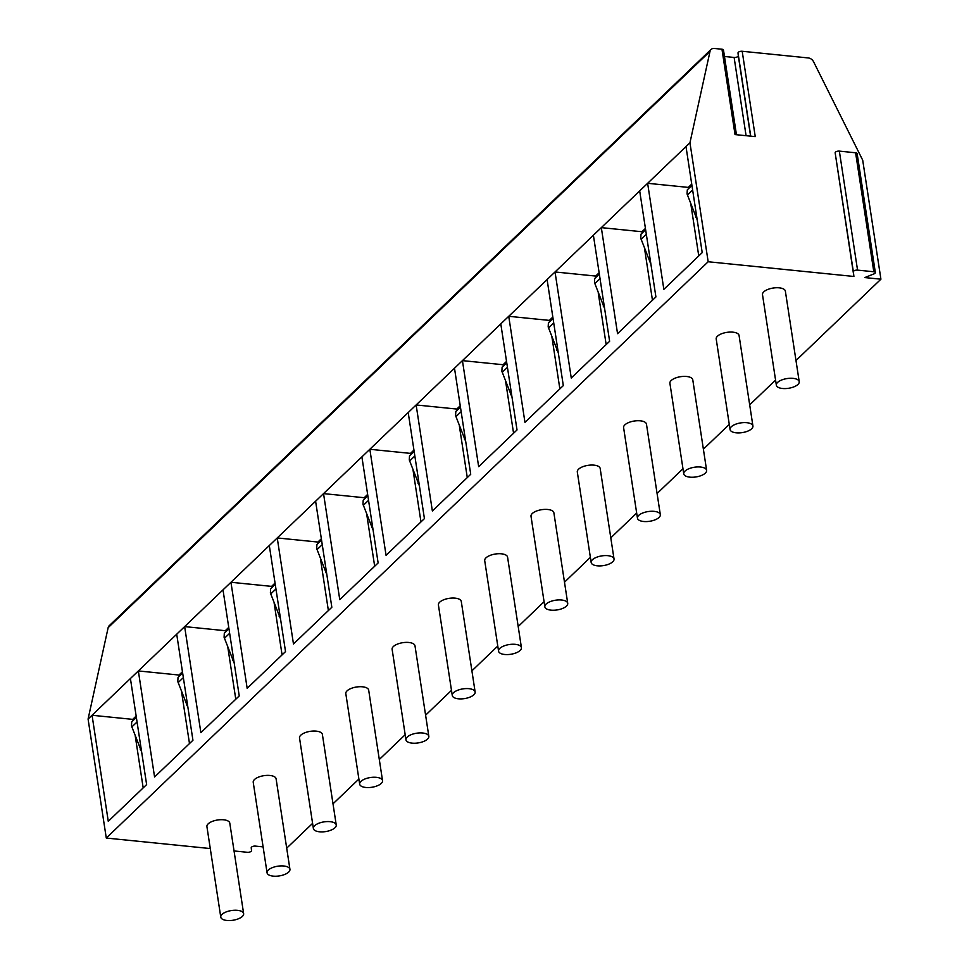 <?xml version="1.0" encoding="UTF-8"?>
<svg xmlns="http://www.w3.org/2000/svg" width="969" height="969" viewBox="0 0 969 969"><rect width="100%" height="100%" fill="white"/><g stroke="black" fill="none" stroke-linecap="round" stroke-linejoin="round"><path stroke-width="1.45" d="M711.064 49.443A5.778 4.47 46.2 0 0 710.023 51.345L108.153 627.646A5.778 4.47 46.2 0 1 109.194 625.744L711.064 49.443A5.778 4.47 46.2 0 1 714.274 48.45L721.966 49.225L735.023 134.582L755.251 136.629L742.193 51.272L808.316 57.946A5.778 4.47 46.2 0 1 813.597 61.798L862.713 160.212L880.918 279.193L795.985 360.516M875.346 272.58A2.895 1.235 171.3 0 0 873.808 271.756L855.603 152.775A2.895 1.235 171.3 0 1 857.141 153.599L875.346 272.58A2.895 1.235 171.3 0 1 874.026 273.876L864.82 277.57L880.918 279.193M710.023 51.345L689.952 142.77L708.169 261.751L853.895 276.468L835.157 152.811A2.895 1.235 171.3 0 1 836.477 151.539A2.895 1.235 171.3 0 1 839.348 151.128L855.603 152.775M721.966 49.225A2.895 1.235 -8.7 0 1 723.492 50.061L736.452 134.727M742.193 51.272A2.895 1.235 -8.7 0 0 738.015 52.944L738.293 55.778A2.895 1.235 -8.7 0 1 734.114 57.45L724.485 56.481M691.733 184.098L688.281 187.405L647.631 183.298L685.991 146.573L702.21 252.618L663.85 289.356L647.631 183.298L639.685 190.893L655.916 296.95L617.556 333.675L601.325 227.63L639.685 190.893M642.181 233.044L641.975 231.736L601.325 227.63L593.391 235.225L609.622 341.282L571.262 378.007L555.031 271.962L593.391 235.225M595.874 277.376L595.681 276.068L555.031 271.962L547.097 279.556L563.316 385.614L524.956 422.339L508.737 316.294L547.097 279.556M549.58 321.708L549.387 320.4L508.737 316.294L500.791 323.888L517.022 429.945L478.662 466.67L462.431 360.625L500.791 323.888M503.286 366.04L503.081 364.719L462.431 360.625L454.497 368.22L470.728 474.277L432.368 511.002L416.137 404.957L454.497 368.22M456.98 410.371L456.787 409.051L416.137 404.957L408.203 412.552L424.422 518.609L386.062 555.334L369.843 449.277L408.203 412.552M410.686 454.703L410.493 453.383L369.843 449.277L361.897 456.883L378.128 562.928L339.768 599.666L323.537 493.609L361.897 456.883M364.392 499.035L364.187 497.715L323.537 493.609L315.603 501.215L331.834 607.26L293.474 643.997L277.243 537.94L315.603 501.215M318.086 543.355L317.893 542.046L277.243 537.94L269.309 545.547L285.528 651.592L247.168 688.329L230.949 582.272L269.309 545.547M271.792 587.686L271.599 586.378L230.949 582.272L223.003 589.879L239.234 695.924L200.874 732.661L184.643 626.604L223.003 589.879M225.498 632.018L225.292 630.71L184.643 626.604L176.709 634.211L192.94 740.255L154.58 776.993L138.349 670.936L176.709 634.211M179.192 676.35L178.999 675.042L138.349 670.936L130.415 678.53L146.634 784.587L108.274 821.312L92.055 715.267L130.415 678.53M132.898 720.682L132.705 719.373L92.055 715.267L88.082 719.071L106.287 838.052L210.285 848.553M108.153 627.646L88.082 719.071M689.952 142.77L685.991 146.573M708.169 261.751L106.287 838.052M263.108 846.882L255.416 846.107A2.895 1.235 171.3 0 0 251.225 847.778L251.516 850.612A2.895 1.235 171.3 0 1 247.337 852.296L234.05 850.952M873.808 271.756L857.553 270.121A2.895 1.235 171.3 0 0 854.682 270.533A2.895 1.235 171.3 0 0 853.374 271.805L853.895 276.468M775.575 380.066L749.679 404.848M729.269 424.398L703.385 449.18M682.975 468.73L657.091 493.512M636.681 513.061L610.785 537.843M590.375 557.393L564.491 582.175M544.081 601.713L518.197 626.507M497.787 646.044L471.891 670.839M451.481 690.376L425.597 715.17M405.187 734.708L379.303 759.502M358.893 779.04L332.997 803.834M312.587 823.371L286.703 848.154M208.19 823.832A11.567 4.918 -8.7 0 1 220.714 819.701A11.567 4.918 -8.7 0 1 229.786 823.117L243.643 913.646A11.567 4.918 -8.7 0 1 242.371 916.42A11.567 4.918 171.3 0 1 229.847 920.55A11.567 4.918 171.3 0 1 220.775 917.146L206.918 826.618A11.567 4.918 -8.7 0 1 208.19 823.832M254.496 779.512A11.567 4.918 -8.7 0 1 267.02 775.382A11.567 4.918 -8.7 0 1 276.092 778.785L289.937 869.314A11.567 4.918 -8.7 0 1 288.665 872.088A11.567 4.918 171.3 0 1 276.141 876.218A11.567 4.918 171.3 0 1 267.069 872.815L253.224 782.286A11.567 4.918 -8.7 0 1 254.496 779.512M300.79 735.18A11.567 4.918 -8.7 0 1 313.314 731.05A11.567 4.918 -8.7 0 1 322.386 734.454L336.243 824.982A11.567 4.918 -8.7 0 1 334.971 827.756A11.567 4.918 171.3 0 1 322.447 831.886A11.567 4.918 171.3 0 1 313.375 828.483L299.518 737.954A11.567 4.918 -8.7 0 1 300.79 735.18M347.084 690.849A11.567 4.918 -8.7 0 1 359.608 686.718A11.567 4.918 -8.7 0 1 368.68 690.122L382.537 780.651A11.567 4.918 -8.7 0 1 381.265 783.424A11.567 4.918 171.3 0 1 368.741 787.555A11.567 4.918 171.3 0 1 359.669 784.151L345.812 693.622A11.567 4.918 -8.7 0 1 347.084 690.849M393.39 646.517A11.567 4.918 -8.7 0 1 405.914 642.386A11.567 4.918 -8.7 0 1 414.986 645.79L428.831 736.319A11.567 4.918 -8.7 0 1 427.559 739.093A11.567 4.918 171.3 0 1 415.035 743.223A11.567 4.918 171.3 0 1 405.963 739.819L392.118 649.291A11.567 4.918 -8.7 0 1 393.39 646.517M439.684 602.185A11.567 4.918 -8.7 0 1 452.208 598.055A11.567 4.918 -8.7 0 1 461.28 601.458L475.137 691.987A11.567 4.918 -8.7 0 1 473.865 694.773A11.567 4.918 171.3 0 1 461.341 698.891A11.567 4.918 171.3 0 1 452.269 695.488L438.412 604.959A11.567 4.918 -8.7 0 1 439.684 602.185M485.978 557.853A11.567 4.918 -8.7 0 1 498.502 553.723A11.567 4.918 -8.7 0 1 507.574 557.127L521.431 647.655A11.567 4.918 -8.7 0 1 520.159 650.441A11.567 4.918 171.3 0 1 507.635 654.572A11.567 4.918 171.3 0 1 498.563 651.156L484.706 560.627A11.567 4.918 -8.7 0 1 485.978 557.853M532.284 513.522A11.567 4.918 -8.7 0 1 544.808 509.391A11.567 4.918 -8.7 0 1 553.88 512.795L567.725 603.336A11.567 4.918 -8.7 0 1 566.453 606.109A11.567 4.918 171.3 0 1 553.929 610.24A11.567 4.918 171.3 0 1 544.857 606.824L531.012 516.295A11.567 4.918 -8.7 0 1 532.284 513.522M578.578 469.19A11.567 4.918 -8.7 0 1 591.102 465.059A11.567 4.918 -8.7 0 1 600.174 468.463L614.031 559.004A11.567 4.918 -8.7 0 1 612.759 561.778A11.567 4.918 171.3 0 1 600.235 565.908A11.567 4.918 171.3 0 1 591.163 562.504L577.306 471.964A11.567 4.918 -8.7 0 1 578.578 469.19M624.872 424.858A11.567 4.918 -8.7 0 1 637.396 420.728A11.567 4.918 -8.7 0 1 646.468 424.143L660.325 514.672A11.567 4.918 -8.7 0 1 659.053 517.446A11.567 4.918 171.3 0 1 646.529 521.576A11.567 4.918 171.3 0 1 637.457 518.173L623.6 427.632A11.567 4.918 -8.7 0 1 624.872 424.858M671.178 380.526A11.567 4.918 -8.7 0 1 683.702 376.396A11.567 4.918 -8.7 0 1 692.774 379.812L706.619 470.34A11.567 4.918 -8.7 0 1 705.347 473.114A11.567 4.918 171.3 0 1 692.823 477.245A11.567 4.918 171.3 0 1 683.751 473.841L669.906 383.3A11.567 4.918 -8.7 0 1 671.178 380.526M717.472 336.195A11.567 4.918 -8.7 0 1 729.996 332.076A11.567 4.918 -8.7 0 1 739.068 335.48L752.925 426.009A11.567 4.918 -8.7 0 1 751.653 428.782A11.567 4.918 171.3 0 1 739.129 432.913A11.567 4.918 171.3 0 1 730.057 429.509L716.2 338.98A11.567 4.918 -8.7 0 1 717.472 336.195M763.766 291.875A11.567 4.918 -8.7 0 1 776.29 287.745A11.567 4.918 -8.7 0 1 785.362 291.148L799.219 381.677A11.567 4.918 -8.7 0 1 797.947 384.451A11.567 4.918 171.3 0 1 785.423 388.581A11.567 4.918 171.3 0 1 776.351 385.177L762.494 294.649A11.567 4.918 -8.7 0 1 763.766 291.875M220.775 917.146A11.567 4.918 171.3 0 1 222.046 914.373A11.567 4.918 -8.7 0 1 234.571 910.242A11.567 4.918 -8.7 0 1 243.643 913.646M267.069 872.815A11.567 4.918 171.3 0 1 268.34 870.041A11.567 4.918 -8.7 0 1 280.865 865.911A11.567 4.918 -8.7 0 1 289.937 869.314M313.375 828.483A11.567 4.918 171.3 0 1 314.646 825.709A11.567 4.918 -8.7 0 1 327.171 821.579A11.567 4.918 -8.7 0 1 336.243 824.982M359.669 784.151A11.567 4.918 171.3 0 1 360.94 781.377A11.567 4.918 -8.7 0 1 373.465 777.247A11.567 4.918 -8.7 0 1 382.537 780.651M405.963 739.819A11.567 4.918 171.3 0 1 407.234 737.046A11.567 4.918 -8.7 0 1 419.759 732.915A11.567 4.918 -8.7 0 1 428.831 736.319M452.269 695.488A11.567 4.918 171.3 0 1 453.54 692.714A11.567 4.918 -8.7 0 1 466.065 688.584A11.567 4.918 -8.7 0 1 475.137 691.987M498.563 651.156A11.567 4.918 171.3 0 1 499.834 648.382A11.567 4.918 -8.7 0 1 512.359 644.252A11.567 4.918 -8.7 0 1 521.431 647.655M544.857 606.824A11.567 4.918 171.3 0 1 546.128 604.05A11.567 4.918 -8.7 0 1 558.653 599.92A11.567 4.918 -8.7 0 1 567.725 603.336M591.163 562.504A11.567 4.918 171.3 0 1 592.434 559.719A11.567 4.918 -8.7 0 1 604.959 555.588A11.567 4.918 -8.7 0 1 614.031 559.004M637.457 518.173A11.567 4.918 171.3 0 1 638.728 515.387A11.567 4.918 -8.7 0 1 651.253 511.269A11.567 4.918 -8.7 0 1 660.325 514.672M683.751 473.841A11.567 4.918 171.3 0 1 685.022 471.067A11.567 4.918 -8.7 0 1 697.547 466.937A11.567 4.918 -8.7 0 1 706.619 470.34M730.057 429.509A11.567 4.918 171.3 0 1 731.329 426.735A11.567 4.918 -8.7 0 1 743.853 422.605A11.567 4.918 -8.7 0 1 752.925 426.009M776.351 385.177A11.567 4.918 171.3 0 1 777.622 382.404A11.567 4.918 -8.7 0 1 790.147 378.273A11.567 4.918 -8.7 0 1 799.219 381.677M143.182 787.894L135.26 736.101M136.157 716.067L132.705 719.373M136.35 717.375L131.723 721.808L131.493 725.926L141.631 751.896M189.488 743.562L181.554 691.769M182.451 671.735L178.999 675.042M182.656 673.043L178.017 677.476L177.799 681.595L187.938 707.564M235.782 699.23L227.848 647.437M228.745 627.403L225.292 630.71M228.95 628.711L224.311 633.157L224.093 637.263L234.232 663.232M282.076 654.899L274.154 603.106M275.051 583.072L271.599 586.378M275.244 584.38L270.617 588.825L270.387 592.931L280.538 618.9M328.382 610.567L320.448 558.774M321.345 538.74L317.893 542.046M321.551 540.048L316.911 544.493L316.693 548.599L326.832 574.569M374.676 566.247L366.742 514.442M367.639 494.408L364.187 497.715M367.845 495.716L363.205 500.161L362.987 504.268L373.126 530.249M420.97 521.916L413.048 470.11M413.945 450.076L410.493 453.383M414.138 451.384L409.512 455.83L409.281 459.936L419.432 485.917M467.276 477.584L459.342 425.779M460.239 405.745L456.787 409.051M460.445 407.065L455.805 411.498L455.587 415.604L465.726 441.585M513.57 433.252L505.636 381.447M506.533 361.413L503.081 364.719M506.739 362.733L502.099 367.166L501.881 371.272L512.02 397.254M559.864 388.92L551.942 337.115M552.839 317.081L549.387 320.4M553.033 318.401L548.406 322.834L548.175 326.941L558.326 352.922M606.17 344.589L598.236 292.795M599.133 272.761L595.681 276.068M599.339 274.07L594.7 278.503L594.481 282.621L604.62 308.59M652.464 300.257L644.53 248.464M645.427 228.43L641.975 231.736M645.633 229.738L640.994 234.171L640.775 238.289L650.914 264.258M698.758 255.925L690.836 204.132M688.474 188.713L688.281 187.405M691.927 185.406L687.3 189.839L687.069 193.957L697.22 219.927M734.114 57.45L746.082 135.696M738.293 55.778L750.6 136.157M738.015 52.944L750.745 136.169M853.374 271.805L835.157 152.811M857.553 270.121L839.348 151.128M140.226 749.291L141.111 748.443M131.82 726.968L137.053 721.953M186.52 704.96L187.405 704.112M178.114 682.636L183.359 677.634M232.826 660.628L233.711 659.78M224.42 638.305L229.653 633.302M279.12 616.296L280.005 615.448M270.714 593.985L275.947 588.97M325.414 571.964L326.299 571.116M317.008 549.653L322.253 544.639M371.721 527.633L372.605 526.785M363.314 505.321L368.547 500.307M418.014 483.301L418.899 482.465M409.608 460.99L414.841 455.975M464.308 438.969L465.193 438.133M455.902 416.658L461.147 411.643M510.615 394.637L511.499 393.802M502.208 372.326L507.441 367.312M556.909 350.318L557.793 349.47M548.502 327.994L553.735 322.98M603.202 305.986L604.087 305.138M594.796 283.663L600.041 278.648M649.509 261.654L650.393 260.806M641.103 239.331L646.335 234.316M695.803 217.322L696.687 216.475M687.396 194.999L692.629 189.997"/></g></svg>
